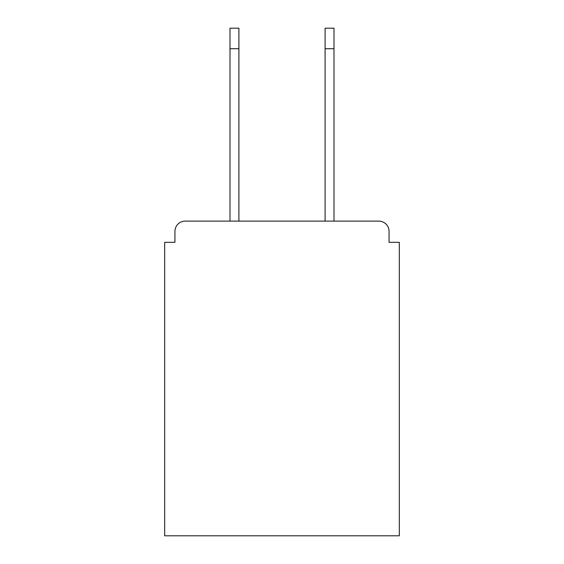 <?xml version="1.0" encoding="UTF-8"?>
<svg xmlns="http://www.w3.org/2000/svg" width="564" height="564" viewBox="0 0 564 564"><rect width="100%" height="100%" fill="white"/><g stroke="black" fill="none" stroke-linecap="round" stroke-linejoin="round"><path stroke-width="0.85" d="M389.061 242.323L389.061 231.374L389.061 242.323L399.326 242.323L399.326 535.8L164.674 535.8L164.674 242.323L174.939 242.323L174.939 231.374L174.939 242.323M230.006 48.723L230.006 28.2L238.903 28.2L238.903 48.723L230.006 48.723L230.006 221.116L378.796 221.116L333.994 221.116L333.994 48.723L325.097 48.723L325.097 28.2L333.994 28.2L333.994 48.723M230.006 221.116L185.203 221.116A10.265 10.265 0 0 0 174.939 231.374M389.061 231.374A10.265 10.265 0 0 0 378.796 221.116L333.994 221.116M238.903 221.116L325.097 221.116L238.903 221.116L238.903 48.723M325.097 221.116L325.097 48.723"/></g></svg>

